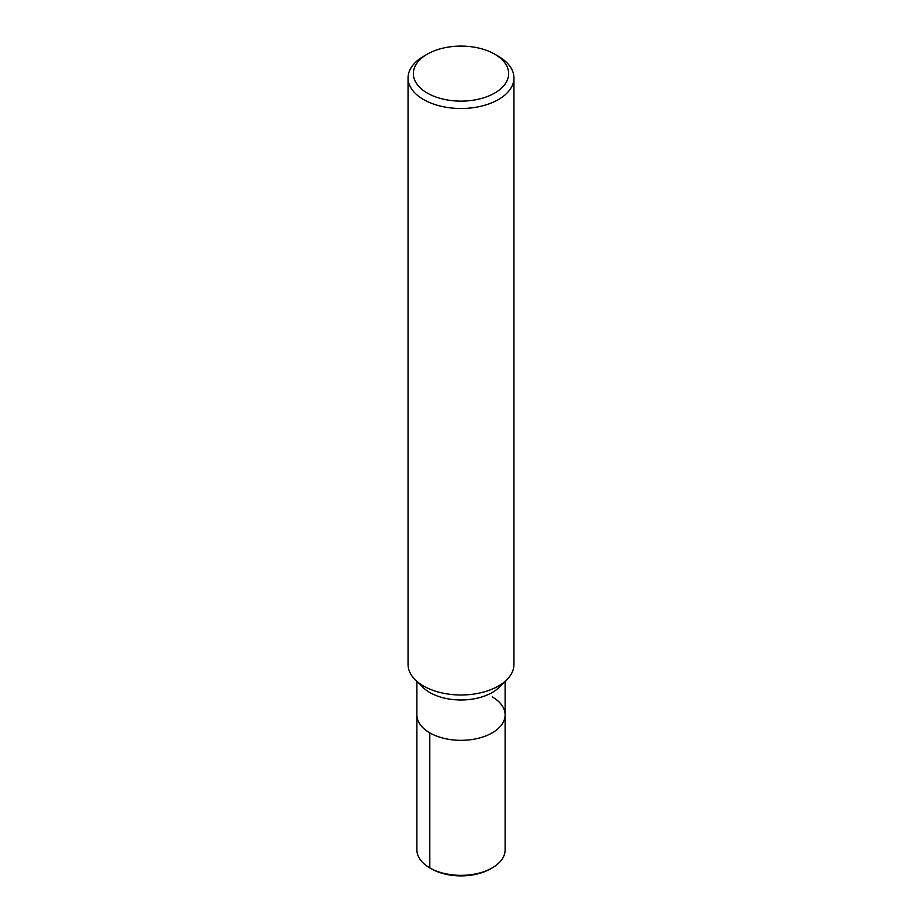 <?xml version="1.0" encoding="UTF-8"?>
<svg xmlns="http://www.w3.org/2000/svg" width="922" height="922" viewBox="0 0 922 922"><rect width="100%" height="100%" fill="white"/><g stroke="black" fill="none" stroke-linecap="round" stroke-linejoin="round"><path stroke-width="1.38" d="M494.699 54.156L498.433 56.323A52.946 30.564 180 0 1 513.946 77.932L513.946 664.416A52.946 30.564 180 0 1 506.685 679.871A52.946 30.564 180 0 1 415.292 679.848A52.946 30.564 180 0 1 408.054 664.416L408.054 77.932A52.946 30.564 180 0 1 423.567 56.323L427.301 54.156A47.656 27.51 180 0 1 494.699 54.156L494.699 54.156A47.656 27.51 180 0 1 494.699 93.064A47.656 27.51 180 0 1 427.301 93.064A47.656 27.51 180 0 1 427.301 54.156M499.067 687.386A44.118 25.47 180 0 1 422.91 687.363L415.303 679.86M513.946 77.932A52.946 30.564 180 0 1 461 108.496A52.946 30.564 180 0 1 408.054 77.932M492.198 696.848A44.118 25.47 180 0 1 505.118 714.861A44.118 25.47 180 0 1 461 740.331A44.118 25.47 180 0 1 416.882 714.85L416.882 681.416M505.118 681.416L505.118 714.861A44.118 25.47 180 0 1 461 740.331A44.118 25.47 180 0 1 416.882 714.85L416.882 849.877A44.118 25.47 180 0 0 429.802 867.89L429.802 732.863M505.118 714.861L505.118 849.877A44.118 25.47 180 0 1 492.198 867.89A44.118 25.47 180 0 1 429.802 867.89L431.427 868.824L429.802 867.89M492.198 867.89L490.573 868.824A41.824 24.145 180 0 1 431.427 868.824M506.697 679.86L499.079 687.374"/></g></svg>
